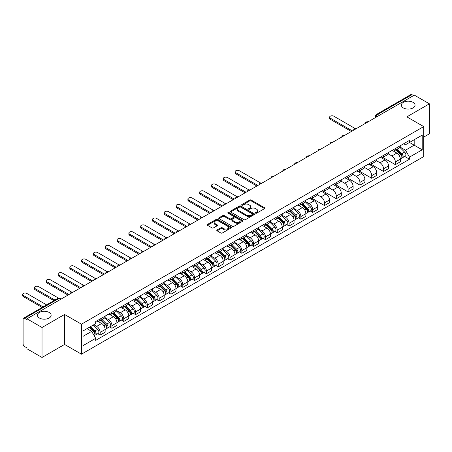 <?xml version="1.0" encoding="UTF-8"?>
<svg xmlns="http://www.w3.org/2000/svg" width="452" height="452" viewBox="0 0 452 452"><rect width="100%" height="100%" fill="white"/><g stroke="black" fill="none" stroke-linecap="round" stroke-linejoin="round"><path stroke-width="0.68" d="M255.634 213.174A0.734 0.424 0 0 0 256.674 213.174L264.573 208.615A1.051 0.605 0 0 0 264.878 208.186A1.051 0.605 0 0 0 264.573 207.756L251.199 200.038A1.051 0.605 0 0 0 249.713 200.038L241.82 204.598A0.734 0.424 0 0 0 241.6 204.897A0.734 0.424 0 0 0 241.82 205.197A0.734 0.424 0 0 0 242.86 205.197L243.877 204.603A3.362 1.944 0 0 1 248.634 204.603L249.747 205.248A3.362 1.944 0 0 1 250.736 206.62A3.362 1.944 0 0 1 249.747 207.993L248.724 208.587A0.734 0.424 0 0 0 248.51 208.886A0.734 0.424 0 0 0 248.724 209.186A0.734 0.424 0 0 0 249.77 209.186L250.787 208.598A3.362 1.944 0 0 1 255.544 208.598L256.657 209.236A3.362 1.944 0 0 1 257.64 210.609A3.362 1.944 0 0 1 256.657 211.982L255.634 212.576A0.734 0.424 0 0 0 255.42 212.875A0.734 0.424 0 0 0 255.634 213.174L255.634 212.576M49.132 312.445A6.853 3.955 0 0 0 41.663 311.592A6.853 3.955 0 0 0 37.437 315.242A6.853 3.955 0 0 0 39.443 318.038A6.853 3.955 0 0 0 46.906 318.897A6.853 3.955 0 0 0 51.138 315.242A6.853 3.955 0 0 0 49.132 312.445M413.049 102.338A6.853 3.955 0 0 0 405.585 101.48A6.853 3.955 0 0 0 401.353 105.135A6.853 3.955 0 0 0 403.365 107.932A6.853 3.955 0 0 0 410.828 108.791A6.853 3.955 0 0 0 415.055 105.135A6.853 3.955 0 0 0 413.049 102.338M217.096 229.978A1.051 0.605 0 0 0 216.79 230.407A1.051 0.605 0 0 0 217.096 230.836L220.847 233A1.051 0.605 0 0 0 222.333 233L231.102 227.938A1.051 0.605 0 0 0 231.407 227.514A1.051 0.605 0 0 0 231.102 227.085L217.728 219.361A1.051 0.605 0 0 0 216.242 219.361L207.474 224.424A1.051 0.605 0 0 0 207.169 224.853A1.051 0.605 0 0 0 207.474 225.282L212.005 227.898A1.051 0.605 0 0 0 213.491 227.898L217.242 225.729A1.051 0.605 0 0 0 217.553 225.305A1.051 0.605 0 0 0 217.242 224.876L214.999 223.576A2.808 1.622 0 0 1 214.175 222.429A2.808 1.622 0 0 1 215.909 220.932A2.808 1.622 0 0 1 218.971 221.282L227.774 226.362A2.808 1.622 0 0 1 228.599 227.514A2.808 1.622 0 0 1 226.864 229.011A2.808 1.622 0 0 1 223.802 228.661L222.333 227.814A1.051 0.605 0 0 0 220.847 227.814L217.096 229.978L217.096 230.836L220.847 228.684L220.847 227.814M81.45 324.203L64.574 314.456L42.019 327.48L26.956 318.784L414.337 95.129L429.4 103.824L406.845 116.848L423.722 126.594L81.45 324.203L81.45 354.182L423.722 156.573L423.722 126.594M243.956 219.661A1.051 0.605 0 0 0 245.442 219.661L254.205 214.598A1.051 0.605 0 0 0 254.516 214.169A1.051 0.605 0 0 0 254.205 213.745L240.831 206.022A1.051 0.605 0 0 0 239.345 206.022L230.582 211.084A1.051 0.605 0 0 0 230.271 211.513A1.051 0.605 0 0 0 230.582 211.943L243.956 219.661M228.311 213.333A0.734 0.424 0 0 1 229.057 213.434L242.639 221.277L233.887 226.333A1.051 0.605 0 0 1 232.401 226.333L219.028 218.61L219.028 217.751A1.051 0.605 0 0 0 218.717 218.18A1.051 0.605 0 0 0 219.028 218.61M219.028 217.751L222.779 215.587A1.051 0.605 0 0 1 224.265 215.587L229.689 218.717A1.051 0.605 0 0 0 231.175 218.717L233.661 217.282A1.051 0.605 0 0 0 233.972 216.853A1.051 0.605 0 0 0 233.661 216.423L228.017 213.163A0.734 0.424 0 0 1 227.802 212.864A0.734 0.424 0 0 1 228.254 212.468A0.734 0.424 0 0 1 229.057 212.564L242.651 220.412A1.051 0.605 0 0 1 242.961 220.842A1.051 0.605 0 0 1 242.651 221.271L242.651 220.412M42.019 327.48L42.019 357.459L26.956 348.763L26.956 347.887L24.606 346.531A2.141 1.237 -120 0 1 23.092 343.91L23.092 319.174A2.141 1.237 -120 0 1 23.538 318.197L57.828 298.399A2.141 1.237 60 0 1 58.896 298.506L24.606 318.304A2.141 1.237 -120 0 0 23.538 318.197M423.722 137.08L429.4 133.803L429.4 103.824M42.019 357.459L64.574 344.435L81.45 354.182M26.956 318.784L26.956 319.654L24.606 318.304M379.29 115.362L377.702 114.446A2.141 1.237 60 0 0 376.635 114.339L410.919 94.541A2.141 1.237 60 0 1 411.992 94.649L377.702 114.446A2.141 1.237 120 0 0 376.188 117.068L376.188 117.153M413.58 95.564L411.992 94.649M395.342 148.572A4.921 2.842 60 0 1 394.319 150.782L399.314 147.9A4.921 2.842 -120 0 0 400.336 145.691M388.251 153.878L391.856 155.957A4.921 2.842 60 0 1 395.342 161.991L400.336 159.104A4.921 2.842 -120 0 0 396.85 153.075L393.28 151.013M400.336 159.104L400.336 161.771L395.342 164.658L382.816 157.426M394.319 150.782A4.921 2.842 60 0 1 391.895 150.561M395.342 161.991L395.342 164.658M383.533 155.392A4.921 2.842 60 0 1 382.511 157.601L387.505 154.72A4.921 2.842 -120 0 0 388.528 152.505M371.007 164.24L383.533 171.472L388.528 168.59L388.528 165.924A4.921 2.842 -120 0 0 385.047 159.889L381.471 157.827M382.511 157.601A4.921 2.842 60 0 1 380.087 157.381M376.443 160.692L380.047 162.776A4.921 2.842 60 0 1 383.533 168.805L383.533 171.472M371.725 162.206A4.921 2.842 60 0 1 370.702 164.421L375.702 161.533A4.921 2.842 -120 0 0 376.719 159.324M359.199 171.059L371.725 178.291L376.719 175.404L376.719 172.737A4.921 2.842 -120 0 0 373.239 166.709L369.663 164.647M370.702 164.421A4.921 2.842 60 0 1 368.278 164.195M364.634 167.511L368.244 169.596A4.921 2.842 60 0 1 371.725 175.625L371.725 178.291M359.916 169.025A4.921 2.842 60 0 1 358.894 171.235L363.894 168.353A4.921 2.842 -120 0 0 364.911 166.138M347.396 177.879L359.916 185.105L364.911 182.224L364.911 179.557A4.921 2.842 -120 0 0 361.43 173.528L357.854 171.461M358.894 171.235A4.921 2.842 60 0 1 356.47 171.014M352.826 174.325L356.436 176.41A4.921 2.842 60 0 1 359.916 182.438L359.916 185.105M348.108 175.845A4.921 2.842 60 0 1 347.091 178.054L352.085 175.167A4.921 2.842 -120 0 0 353.102 172.958M335.587 184.693L348.108 191.925L353.102 189.038L353.102 186.377A4.921 2.842 -120 0 0 349.622 180.342L346.046 178.28M347.091 178.054A4.921 2.842 60 0 1 344.667 177.828M341.017 181.145L344.627 183.23A4.921 2.842 60 0 1 348.108 189.258L348.108 191.925M336.299 182.659A4.921 2.842 60 0 1 335.282 184.868L340.277 181.987A4.921 2.842 -120 0 0 341.294 179.777M323.779 191.512L336.299 198.739L341.294 195.857L341.294 193.19A4.921 2.842 -120 0 0 337.813 187.162L334.237 185.094M335.282 184.868A4.921 2.842 60 0 1 332.858 184.648M329.209 187.964L332.819 190.043A4.921 2.842 60 0 1 336.299 196.078L336.299 198.739M324.491 189.478A4.921 2.842 60 0 1 323.474 191.688L328.468 188.8A4.921 2.842 -120 0 0 329.491 186.591M311.97 198.326L324.491 205.558L329.491 202.671L329.491 200.01A4.921 2.842 -120 0 0 326.005 193.976L322.429 191.914M323.474 191.688A4.921 2.842 60 0 1 321.05 191.467M317.406 194.778L321.01 196.863A4.921 2.842 60 0 1 324.491 202.892L324.491 205.558M312.688 196.292A4.921 2.842 60 0 1 311.665 198.501L316.66 195.62A4.921 2.842 -120 0 0 317.683 193.411M310.292 210.994L312.688 212.378L317.683 209.491L317.683 206.824A4.921 2.842 -120 0 0 314.196 200.795L310.626 198.733M311.665 198.501A4.921 2.842 60 0 1 309.241 198.281M305.597 201.598L309.202 203.677A4.921 2.842 60 0 1 312.688 209.711L312.688 212.378M300.879 203.112A4.921 2.842 60 0 1 299.857 205.321L304.851 202.439A4.921 2.842 -120 0 0 305.874 200.225M298.484 217.807L300.879 219.192L305.874 216.31L305.874 213.643A4.921 2.842 -120 0 0 302.394 207.609L298.817 205.547M299.857 205.321A4.921 2.842 60 0 1 297.433 205.101M293.789 208.412L297.393 210.496A4.921 2.842 60 0 1 300.879 216.525L300.879 219.192M289.071 209.926A4.921 2.842 60 0 1 288.048 212.141L293.049 209.253A4.921 2.842 -120 0 0 294.066 207.044M286.675 224.627L289.071 226.011L294.066 223.124L294.066 220.457A4.921 2.842 -120 0 0 290.585 214.429L287.009 212.367M288.048 212.141A4.921 2.842 60 0 1 285.624 211.915M281.98 215.231L285.591 217.316A4.921 2.842 60 0 1 289.071 223.344L289.071 226.011M277.262 216.745A4.921 2.842 60 0 1 276.24 218.954L281.24 216.073A4.921 2.842 -120 0 0 282.257 213.858M274.867 231.441L277.262 232.825L282.257 229.944L282.257 227.277A4.921 2.842 -120 0 0 278.777 221.248L275.2 219.18M276.24 218.954A4.921 2.842 60 0 1 273.816 218.734M270.172 222.045L273.782 224.13A4.921 2.842 60 0 1 277.262 230.158L277.262 232.825M265.454 223.565A4.921 2.842 60 0 1 264.437 225.774L269.432 222.887A4.921 2.842 -120 0 0 270.449 220.678M263.058 238.26L265.454 239.645L270.449 236.758L270.449 234.096A4.921 2.842 -120 0 0 266.968 228.062L263.392 226M264.437 225.774A4.921 2.842 60 0 1 262.013 225.548M258.363 228.865L261.974 230.949A4.921 2.842 60 0 1 265.454 236.978L265.454 239.645M253.645 230.379A4.921 2.842 60 0 1 252.628 232.588L257.623 229.706A4.921 2.842 -120 0 0 258.64 227.497M251.25 245.08L253.645 246.459L258.64 243.577L258.64 240.91A4.921 2.842 -120 0 0 255.16 234.882L251.583 232.814M252.628 232.588A4.921 2.842 60 0 1 250.205 232.368M246.555 235.684L250.165 237.763A4.921 2.842 60 0 1 253.645 243.797L253.645 246.459M241.837 237.198A4.921 2.842 60 0 1 240.82 239.407L245.815 236.52A4.921 2.842 -120 0 0 246.837 234.311M239.441 251.894L241.837 253.278L246.837 250.391L246.837 247.73A4.921 2.842 -120 0 0 243.351 241.696L239.775 239.633M240.82 239.407A4.921 2.842 60 0 1 238.396 239.187M234.752 242.498L238.357 244.583A4.921 2.842 60 0 1 241.837 250.611L241.837 253.278M230.034 244.012A4.921 2.842 60 0 1 229.011 246.221L234.006 243.34A4.921 2.842 -120 0 0 235.029 241.131M227.638 258.713L230.034 260.098L235.029 257.211L235.029 254.544A4.921 2.842 -120 0 0 231.543 248.515L227.972 246.453M229.011 246.221A4.921 2.842 60 0 1 226.588 246.001M222.943 249.318L226.548 251.397A4.921 2.842 60 0 1 230.034 257.431L230.034 260.098M218.226 250.832A4.921 2.842 60 0 1 217.203 253.041L222.198 250.159A4.921 2.842 -120 0 0 223.22 247.945M215.83 265.527L218.226 266.912L223.22 264.03L223.22 261.363A4.921 2.842 -120 0 0 219.74 255.329L216.163 253.267M217.203 253.041A4.921 2.842 60 0 1 214.779 252.821M211.135 256.131L214.74 258.216A4.921 2.842 60 0 1 218.226 264.245L218.226 266.912M206.417 257.646A4.921 2.842 60 0 1 205.394 259.86L210.395 256.973A4.921 2.842 -120 0 0 211.412 254.764M204.022 272.347L206.417 273.731L211.412 270.844L211.412 268.177A4.921 2.842 -120 0 0 207.931 262.149L204.355 260.086M205.394 259.86A4.921 2.842 60 0 1 202.971 259.634M199.326 262.951L202.937 265.03A4.921 2.842 60 0 1 206.417 271.064L206.417 273.731M194.609 264.465A4.921 2.842 60 0 1 193.586 266.674L198.586 263.793A4.921 2.842 -120 0 0 199.603 261.578M192.213 279.161L194.609 280.545L199.603 277.664L199.603 274.997A4.921 2.842 -120 0 0 196.123 268.968L192.546 266.9M193.586 266.674A4.921 2.842 60 0 1 191.162 266.454M187.518 269.765L191.128 271.85A4.921 2.842 60 0 1 194.609 277.878L194.609 280.545M182.8 271.279A4.921 2.842 60 0 1 181.783 273.494L186.778 270.607A4.921 2.842 -120 0 0 187.795 268.398M180.404 285.98L182.8 287.365L187.795 284.477L187.795 281.816A4.921 2.842 -120 0 0 184.314 275.782L180.738 273.72M181.783 273.494A4.921 2.842 60 0 1 179.359 273.268M175.709 276.584L179.32 278.669A4.921 2.842 60 0 1 182.8 284.698L182.8 287.365M170.992 278.099A4.921 2.842 60 0 1 169.975 280.308L174.969 277.426A4.921 2.842 -120 0 0 175.986 275.217M168.596 292.8L170.992 294.179L175.986 291.297L175.986 288.63A4.921 2.842 -120 0 0 172.506 282.602L168.929 280.534M169.975 280.308A4.921 2.842 60 0 1 167.551 280.087M163.901 283.404L167.511 285.483A4.921 2.842 60 0 1 170.992 291.517L170.992 294.179M159.183 284.918A4.921 2.842 60 0 1 158.166 287.127L163.161 284.24A4.921 2.842 -120 0 0 164.183 282.031M156.787 299.614L159.183 300.998L164.183 298.111L164.183 295.45A4.921 2.842 -120 0 0 160.697 289.416L157.121 287.353M158.166 287.127A4.921 2.842 60 0 1 155.742 286.907M152.098 290.218L155.703 292.303A4.921 2.842 60 0 1 159.183 298.331L159.183 300.998M147.38 291.732A4.921 2.842 60 0 1 146.358 293.941L151.352 291.06A4.921 2.842 -120 0 0 152.375 288.851M144.985 306.433L147.38 307.812L152.375 304.93L152.375 302.264A4.921 2.842 -120 0 0 148.889 296.235L145.318 294.167M146.358 293.941A4.921 2.842 60 0 1 143.934 293.721M140.29 297.037L143.894 299.117A4.921 2.842 60 0 1 147.38 305.151L147.38 307.812M135.572 298.552A4.921 2.842 60 0 1 134.549 300.761L139.544 297.879A4.921 2.842 -120 0 0 140.566 295.664M133.176 313.247L135.572 314.632L140.566 311.75L140.566 309.083A4.921 2.842 -120 0 0 137.086 303.049L133.51 300.987M134.549 300.761A4.921 2.842 60 0 1 132.125 300.54M128.481 303.851L132.086 305.936A4.921 2.842 60 0 1 135.572 311.965L135.572 314.632M123.763 305.366A4.921 2.842 60 0 1 122.741 307.58L127.735 304.693A4.921 2.842 -120 0 0 128.758 302.484M121.368 320.067L123.763 321.451L128.758 318.564L128.758 315.897A4.921 2.842 -120 0 0 125.277 309.869L121.701 307.806M122.741 307.58A4.921 2.842 60 0 1 120.317 307.354M116.672 310.671L120.283 312.75A4.921 2.842 60 0 1 123.763 318.784L123.763 321.451M111.955 312.185A4.921 2.842 60 0 1 110.932 314.394L115.932 311.513A4.921 2.842 -120 0 0 116.949 309.298M109.559 326.881L111.955 328.265L116.949 325.383L116.949 322.717A4.921 2.842 -120 0 0 113.469 316.688L109.892 314.62M110.932 314.394A4.921 2.842 60 0 1 108.508 314.174M104.864 317.485L108.474 319.57A4.921 2.842 60 0 1 111.955 325.598L111.955 328.265M100.146 318.999A4.921 2.842 60 0 1 99.129 321.214L104.124 318.327A4.921 2.842 -120 0 0 105.141 316.117M97.751 333.7L100.146 335.085L105.141 332.197L105.141 329.531A4.921 2.842 -120 0 0 101.66 323.502L98.084 321.44M99.129 321.214A4.921 2.842 60 0 1 96.705 320.988M93.79 324.728L96.666 326.389A4.921 2.842 60 0 1 100.146 332.418L100.146 335.085M403.704 143.747L405.484 144.77L422.208 135.114L414.185 139.747L414.185 145.165L405.484 150.188L400.06 147.058M82.965 336.395L91.671 331.367L95.683 338.316L82.965 345.656L82.965 330.977L95.683 323.632L95.683 321.581L409.495 140.402L409.495 142.453L422.208 149.798L409.495 157.138L405.484 150.188M422.208 135.114L422.208 149.798M95.683 338.316L95.683 340.373L409.495 159.194L409.495 157.138M64.574 314.456L64.574 344.435M91.671 331.367L86.976 328.661M404.749 156.454L409.495 159.194M255.928 213.276L256.657 212.858A3.362 1.944 0 0 0 257.64 211.485L257.64 210.609M250.736 206.62L250.736 207.496A3.362 1.944 0 0 1 249.747 208.869L249.018 209.287M264.573 207.756L264.573 208.615L251.199 200.914A1.051 0.605 0 0 0 249.713 200.914L242.114 205.298M254.193 214.61L240.831 206.897A1.051 0.605 0 0 0 239.345 206.897L230.593 211.948M252.346 214.474A0.734 0.424 0 0 0 252.566 214.169A0.734 0.424 0 0 0 252.346 213.869L240.611 207.095A0.734 0.424 0 0 0 239.571 207.095L238.492 207.717A3.362 1.944 0 0 0 237.509 209.09A3.362 1.944 0 0 0 238.492 210.462L246.515 215.095A3.362 1.944 0 0 0 251.272 215.095L252.346 214.474L252.346 215.344A0.734 0.424 0 0 0 252.566 215.045L252.566 214.169M237.509 209.09L237.509 209.965A3.362 1.944 0 0 0 238.492 211.333L238.492 210.462M252.346 215.344L251.272 215.966A3.362 1.944 0 0 1 246.515 215.966L238.492 211.333M219.039 218.621L222.779 216.463L222.779 215.587M233.972 216.853L233.972 217.728A1.051 0.605 0 0 1 233.661 218.158L231.175 219.593A1.051 0.605 0 0 1 229.689 219.593L224.265 216.463A1.051 0.605 0 0 0 222.779 216.463M235.317 221.966A2.808 1.622 0 0 0 238.379 222.322A2.808 1.622 0 0 0 240.114 220.819A2.808 1.622 0 0 0 239.289 219.672L236.187 217.881A1.051 0.605 0 0 0 234.701 217.881L232.215 219.316A1.051 0.605 0 0 0 231.904 219.745A1.051 0.605 0 0 0 232.215 220.175L235.317 221.966L235.317 222.842A2.808 1.622 0 0 0 238.379 223.192A2.808 1.622 0 0 0 240.114 221.695L240.114 220.819M231.904 219.745L231.904 220.621A1.051 0.605 0 0 0 232.215 221.051L232.215 220.175M235.317 222.842L232.215 221.051M228.599 227.514L228.599 228.384A2.808 1.622 0 0 1 226.864 229.887A2.808 1.622 0 0 1 223.802 229.531L222.333 228.684A1.051 0.605 0 0 0 220.847 228.684M214.175 222.429L214.175 223.305A2.808 1.622 0 0 0 214.999 224.452L214.999 223.576M217.231 225.74L214.999 224.452M231.085 227.949L217.728 220.237A1.051 0.605 0 0 0 216.242 220.237L207.491 225.288M395.975 149.827L400.625 154.42A2.678 1.542 60 0 1 401.331 158.432L400.336 159.008M396.901 150.742L398.873 151.883M355.266 128.588L333.802 116.192A2.463 1.424 -0 0 0 331.118 115.887A2.463 1.424 -0 0 0 329.598 117.198A2.463 1.424 -0 0 0 330.322 118.204L352.345 130.922M396.489 149.533L401.585 154.556A1.283 0.74 60 0 1 401.924 156.482A1.283 0.74 60 0 1 401.805 156.528M397.263 149.087L401.913 153.674A2.678 1.542 60 0 1 402.619 157.686A2.678 1.542 60 0 1 401.811 157.771M399.862 147.392L404.636 152.104A2.678 1.542 60 0 1 405.342 156.115L402.619 157.686M351.362 131.487L330.322 119.339A2.463 1.424 180 0 1 329.598 118.334L329.598 117.198M301.512 204.366L306.162 208.954A2.678 1.542 60 0 1 306.868 212.965L305.874 213.542M302.439 205.281L304.411 206.417M260.81 183.122L239.34 170.732A2.463 1.424 -0 0 0 236.656 170.421A2.463 1.424 -0 0 0 235.136 171.737A2.463 1.424 -0 0 0 235.859 172.737L257.883 185.456M302.026 204.067L307.123 209.095A1.283 0.74 60 0 1 307.462 211.016A1.283 0.74 60 0 1 307.343 211.067M302.8 203.62L307.45 208.214A2.678 1.542 60 0 1 308.157 212.225A2.678 1.542 60 0 1 307.349 212.31M305.405 201.931L310.174 206.637A2.678 1.542 60 0 1 310.88 210.649L308.157 212.225M256.9 186.026L235.859 173.879A2.463 1.424 180 0 1 235.136 172.873L235.136 171.737M289.704 211.18L294.359 215.773A2.678 1.542 60 0 1 295.066 219.785L294.066 220.361M290.636 212.095L292.602 213.237M249.001 189.942L227.531 177.546A2.463 1.424 -0 0 0 224.853 177.24A2.463 1.424 -0 0 0 223.333 178.551A2.463 1.424 -0 0 0 224.051 179.557L246.08 192.275M290.224 210.886L295.314 215.909A1.283 0.74 60 0 1 295.653 217.836A1.283 0.74 60 0 1 295.535 217.881M290.992 210.44L295.642 215.028A2.678 1.542 60 0 1 296.348 219.039A2.678 1.542 60 0 1 295.54 219.13M293.597 208.745L298.371 213.457A2.678 1.542 60 0 1 299.077 217.468L296.348 219.039M245.091 192.84L224.051 180.693A2.463 1.424 180 0 1 223.333 179.687L223.333 178.551M277.895 218L282.551 222.587A2.678 1.542 60 0 1 283.257 226.599L282.257 227.175M278.827 218.915L280.799 220.051M237.193 196.756L215.728 184.365A2.463 1.424 -0 0 0 213.045 184.054A2.463 1.424 -0 0 0 211.525 185.371A2.463 1.424 -0 0 0 212.242 186.377L234.272 199.089M278.415 217.7L283.506 222.729A1.283 0.74 60 0 1 283.845 224.655A1.283 0.74 60 0 1 283.732 224.7M279.183 217.259L283.833 221.847A2.678 1.542 60 0 1 284.54 225.859A2.678 1.542 60 0 1 283.732 225.943M281.788 215.564L286.562 220.271A2.678 1.542 60 0 1 287.269 224.282L284.54 225.859M233.288 199.66L212.242 187.512A2.463 1.424 180 0 1 211.525 186.506L211.525 185.371M266.092 224.819L270.742 229.407A2.678 1.542 60 0 1 271.449 233.418L270.449 233.995M267.019 225.734L268.991 226.87M225.384 203.575L203.92 191.179A2.463 1.424 -0 0 0 201.236 190.874A2.463 1.424 -0 0 0 199.716 192.185A2.463 1.424 -0 0 0 200.439 193.19L222.463 205.909M266.607 224.52L271.697 229.543A1.283 0.74 60 0 1 272.036 231.469A1.283 0.74 60 0 1 271.923 231.514M267.375 224.073L272.031 228.661A2.678 1.542 60 0 1 272.737 232.673A2.678 1.542 60 0 1 271.929 232.763M269.98 222.378L274.754 227.09A2.678 1.542 60 0 1 275.46 231.102L272.737 232.673M221.48 206.474L200.439 194.326A2.463 1.424 180 0 1 199.716 193.32L199.716 192.185M254.284 231.633L258.934 236.221A2.678 1.542 60 0 1 259.64 240.232L258.64 240.814M255.21 232.548L257.182 233.69M213.576 210.389L192.111 197.999A2.463 1.424 -0 0 0 189.428 197.688A2.463 1.424 -0 0 0 187.908 199.004A2.463 1.424 -0 0 0 188.631 200.01L210.655 212.722M254.798 231.334L259.894 236.362A1.283 0.74 60 0 1 260.233 238.289A1.283 0.74 60 0 1 260.115 238.334M255.566 230.893L260.222 235.481A2.678 1.542 60 0 1 260.928 239.492A2.678 1.542 60 0 1 260.12 239.577M258.171 229.198L262.945 233.904A2.678 1.542 60 0 1 263.652 237.921L260.928 239.492M209.671 213.293L188.631 201.146A2.463 1.424 180 0 1 187.908 200.14L187.908 199.004M242.475 238.453L247.125 243.04A2.678 1.542 60 0 1 247.832 247.052L246.832 247.628M243.402 239.368L245.374 240.504M201.767 217.209L180.303 204.812A2.463 1.424 -0 0 0 177.619 204.507A2.463 1.424 -0 0 0 176.099 205.818A2.463 1.424 -0 0 0 176.822 206.824L198.846 219.542M242.99 238.153L248.086 243.176A1.283 0.74 60 0 1 248.425 245.103A1.283 0.74 60 0 1 248.306 245.148M243.764 237.707L248.414 242.295A2.678 1.542 60 0 1 249.12 246.312A2.678 1.542 60 0 1 248.312 246.397M246.363 236.017L251.137 240.724A2.678 1.542 60 0 1 251.843 244.735L249.12 246.312M197.863 220.107L176.822 207.96A2.463 1.424 180 0 1 176.099 206.954L176.099 205.818M230.667 245.266L235.317 249.86A2.678 1.542 60 0 1 236.023 253.871L235.029 254.448M231.593 246.182L233.565 247.323M189.959 224.028L168.494 211.632A2.463 1.424 -0 0 0 165.811 211.327A2.463 1.424 -0 0 0 164.291 212.638A2.463 1.424 -0 0 0 165.014 213.643L187.038 226.362M231.181 244.973L236.277 249.996A1.283 0.74 60 0 1 236.616 251.922A1.283 0.74 60 0 1 236.498 251.967M231.955 244.526L236.605 249.114A2.678 1.542 60 0 1 237.311 253.126A2.678 1.542 60 0 1 236.503 253.21M234.554 242.831L239.328 247.543A2.678 1.542 60 0 1 240.035 251.555L237.311 253.126M186.054 226.927L165.014 214.779A2.463 1.424 180 0 1 164.291 213.773L164.291 212.638M218.858 252.086L223.508 256.674A2.678 1.542 60 0 1 224.215 260.685L223.22 261.262M219.785 253.001L221.757 254.137M178.156 230.842L156.686 218.452A2.463 1.424 -0 0 0 154.002 218.141A2.463 1.424 -0 0 0 152.482 219.457A2.463 1.424 -0 0 0 153.205 220.457L175.229 233.175M219.373 251.787L224.469 256.815A1.283 0.74 60 0 1 224.808 258.736A1.283 0.74 60 0 1 224.689 258.787M220.147 251.34L224.797 255.934A2.678 1.542 60 0 1 225.503 259.945A2.678 1.542 60 0 1 224.695 260.03M222.751 249.651L227.52 254.357A2.678 1.542 60 0 1 228.226 258.369L225.503 259.945M174.246 233.746L153.205 221.593A2.463 1.424 180 0 1 152.482 220.593L152.482 219.457M207.05 258.9L211.705 263.493A2.678 1.542 60 0 1 212.412 267.505L211.412 268.081M207.976 259.815L209.948 260.957M166.347 237.662L144.877 225.265A2.463 1.424 -0 0 0 142.199 224.96A2.463 1.424 -0 0 0 140.679 226.271A2.463 1.424 -0 0 0 141.397 227.277L163.426 239.995M207.57 258.606L212.66 263.629A1.283 0.74 60 0 1 212.999 265.556A1.283 0.74 60 0 1 212.881 265.601M208.338 258.16L212.988 262.748A2.678 1.542 60 0 1 213.694 266.759A2.678 1.542 60 0 1 212.886 266.844M210.943 256.465L215.717 261.177A2.678 1.542 60 0 1 216.423 265.188L213.694 266.759M162.437 240.56L141.397 228.413A2.463 1.424 180 0 1 140.679 227.407L140.679 226.271M195.241 265.719L199.897 270.307A2.678 1.542 60 0 1 200.603 274.319L199.603 274.895M196.174 266.635L198.145 267.77M154.539 244.475L133.074 232.085A2.463 1.424 -0 0 0 130.391 231.774A2.463 1.424 -0 0 0 128.871 233.091A2.463 1.424 -0 0 0 129.588 234.096L151.618 246.809M195.761 265.42L200.852 270.449A1.283 0.74 60 0 1 201.191 272.375A1.283 0.74 60 0 1 201.078 272.42M196.53 264.979L201.18 269.567A2.678 1.542 60 0 1 201.886 273.579A2.678 1.542 60 0 1 201.078 273.663M199.134 263.284L203.908 267.991A2.678 1.542 60 0 1 204.615 272.002L201.886 273.579M150.635 247.38L129.588 235.232A2.463 1.424 180 0 1 128.871 234.226L128.871 233.091M183.439 272.539L188.088 277.127A2.678 1.542 60 0 1 188.795 281.138L187.795 281.715M184.365 273.454L186.337 274.59M142.73 251.295L121.266 238.899A2.463 1.424 -0 0 0 118.582 238.594A2.463 1.424 -0 0 0 117.062 239.905A2.463 1.424 -0 0 0 117.78 240.91L139.809 253.628M183.953 272.24L189.043 277.262A1.283 0.74 60 0 1 189.382 279.189A1.283 0.74 60 0 1 189.269 279.234M184.721 271.793L189.377 276.381A2.678 1.542 60 0 1 190.083 280.393A2.678 1.542 60 0 1 189.275 280.483M187.326 270.098L192.1 274.81A2.678 1.542 60 0 1 192.806 278.822L190.083 280.393M138.826 254.193L117.78 242.046A2.463 1.424 180 0 1 117.062 241.04L117.062 239.905M171.63 279.353L176.28 283.941A2.678 1.542 60 0 1 176.986 287.952L175.986 288.529M172.557 280.268L174.528 281.41M130.922 258.109L109.457 245.718A2.463 1.424 -0 0 0 106.774 245.408A2.463 1.424 -0 0 0 105.254 246.724A2.463 1.424 -0 0 0 105.977 247.73L128.001 260.442M172.144 279.053L177.24 284.082A1.283 0.74 60 0 1 177.579 286.009A1.283 0.74 60 0 1 177.461 286.054M172.913 278.613L177.568 283.201A2.678 1.542 60 0 1 178.274 287.212A2.678 1.542 60 0 1 177.466 287.297M175.517 276.918L180.291 281.624A2.678 1.542 60 0 1 180.998 285.641L178.274 287.212M127.018 261.013L105.977 248.866A2.463 1.424 180 0 1 105.254 247.86L105.254 246.724M159.822 286.172L164.471 290.76A2.678 1.542 60 0 1 165.178 294.772L164.178 295.348M160.748 287.088L162.72 288.223M119.113 264.928L97.649 252.532A2.463 1.424 -0 0 0 94.965 252.227A2.463 1.424 -0 0 0 93.445 253.538A2.463 1.424 -0 0 0 94.169 254.544L116.192 267.262M160.336 285.873L165.432 290.896A1.283 0.74 60 0 1 165.771 292.823A1.283 0.74 60 0 1 165.652 292.868M161.11 285.427L165.76 290.014A2.678 1.542 60 0 1 166.466 294.032A2.678 1.542 60 0 1 165.658 294.116M163.709 283.737L168.483 288.444A2.678 1.542 60 0 1 169.189 292.455L166.466 294.032M115.209 267.827L94.169 255.679A2.463 1.424 180 0 1 93.445 254.674L93.445 253.538M148.013 292.986L152.663 297.574A2.678 1.542 60 0 1 153.369 301.591L152.375 302.168M148.94 293.902L150.911 295.043M107.305 271.748L85.84 259.352A2.463 1.424 -0 0 0 83.157 259.041A2.463 1.424 -0 0 0 81.637 260.358A2.463 1.424 -0 0 0 82.36 261.363L104.384 274.076M148.527 292.693L153.623 297.715A1.283 0.74 60 0 1 153.962 299.642A1.283 0.74 60 0 1 153.844 299.687M149.301 292.246L153.951 296.834A2.678 1.542 60 0 1 154.657 300.846A2.678 1.542 60 0 1 153.849 300.93M151.9 290.551L156.674 295.263A2.678 1.542 60 0 1 157.381 299.275L154.657 300.846M103.401 274.647L82.36 262.499A2.463 1.424 180 0 1 81.637 261.493L81.637 260.358M136.205 299.806L140.855 304.394A2.678 1.542 60 0 1 141.561 308.405L140.566 308.982M137.131 300.721L139.103 301.857M95.502 278.562L74.032 266.171A2.463 1.424 -0 0 0 71.348 265.861A2.463 1.424 -0 0 0 69.828 267.172A2.463 1.424 -0 0 0 70.552 268.177L92.575 280.895M136.719 299.506L141.815 304.535A1.283 0.74 60 0 1 142.154 306.456A1.283 0.74 60 0 1 142.035 306.507M137.493 299.06L142.143 303.654A2.678 1.542 60 0 1 142.849 307.665A2.678 1.542 60 0 1 142.041 307.75M140.097 297.371L144.866 302.077A2.678 1.542 60 0 1 145.572 306.089L142.849 307.665M91.592 281.466L70.552 269.313A2.463 1.424 180 0 1 69.828 268.313L69.828 267.172M124.396 306.62L129.052 311.213A2.678 1.542 60 0 1 129.758 315.225L128.758 315.801M125.323 307.535L127.294 308.676M83.693 285.381L62.223 272.985A2.463 1.424 -0 0 0 59.545 272.68A2.463 1.424 -0 0 0 58.025 273.991A2.463 1.424 -0 0 0 58.743 274.997L80.772 287.715M124.916 306.326L130.006 311.349A1.283 0.74 60 0 1 130.345 313.276A1.283 0.74 60 0 1 130.227 313.321M125.684 305.88L130.334 310.467A2.678 1.542 60 0 1 131.04 314.479A2.678 1.542 60 0 1 130.232 314.564M128.289 304.185L133.063 308.897A2.678 1.542 60 0 1 133.769 312.908L131.04 314.479M79.784 288.28L58.743 276.132A2.463 1.424 180 0 1 58.025 275.127L58.025 273.991M112.588 313.439L117.243 318.027A2.678 1.542 60 0 1 117.949 322.039L116.949 322.615M113.52 314.355L115.492 315.49M71.885 292.195L50.421 279.805A2.463 1.424 -0 0 0 47.737 279.494A2.463 1.424 -0 0 0 46.217 280.811A2.463 1.424 -0 0 0 46.935 281.816L68.964 294.529M113.107 313.14L118.198 318.168A1.283 0.74 60 0 1 118.537 320.095A1.283 0.74 60 0 1 118.424 320.14M113.876 312.694L118.526 317.287A2.678 1.542 60 0 1 119.232 321.299A2.678 1.542 60 0 1 118.424 321.383M116.48 311.004L121.255 315.711A2.678 1.542 60 0 1 121.961 319.722L119.232 321.299M67.981 295.099L46.935 282.952A2.463 1.424 180 0 1 46.217 281.946L46.217 280.811M100.785 320.259L105.435 324.847A2.678 1.542 60 0 1 106.141 328.858L105.141 329.435M101.711 321.174L103.683 322.31M58.562 298.139L38.612 286.619A2.463 1.424 -0 0 0 35.928 286.314A2.463 1.424 -0 0 0 34.408 287.625A2.463 1.424 -0 0 0 35.126 288.63L54.941 300.066M101.299 319.959L106.389 324.982A1.283 0.74 60 0 1 106.728 326.909A1.283 0.74 60 0 1 106.615 326.954M102.067 319.513L106.723 324.101A2.678 1.542 60 0 1 107.429 328.112A2.678 1.542 60 0 1 106.621 328.203M104.672 317.818L109.446 322.53A2.678 1.542 60 0 1 110.152 326.542L107.429 328.112M53.952 300.637L35.126 289.766A2.463 1.424 180 0 1 34.408 288.76L34.408 287.625M89.253 327.344L93.626 331.661A2.678 1.542 60 0 1 94.332 335.672L94.202 335.751M89.903 327.988L91.875 329.129M46.612 304.874L26.804 293.438A2.463 1.424 -0 0 0 24.12 293.128A2.463 1.424 -0 0 0 22.6 294.444A2.463 1.424 -0 0 0 23.323 295.45L43.132 306.885M89.767 327.05L94.587 331.802A1.283 0.74 60 0 1 94.926 333.729A1.283 0.74 60 0 1 94.807 333.774M90.536 326.604L94.914 330.921A2.678 1.542 60 0 1 95.621 334.932A2.678 1.542 60 0 1 94.813 335.017M93.265 325.028L97.638 329.344A2.678 1.542 60 0 1 98.344 333.361L95.621 334.932M42.149 307.45L23.323 296.585A2.463 1.424 180 0 1 22.6 295.58L22.6 294.444M376.267 117.108L376.188 117.068A2.141 1.237 0 0 1 375.561 116.192L375.561 117.514M111.955 325.598L116.949 322.717M123.763 318.784L128.758 315.897M135.572 311.965L140.566 309.083M147.38 305.151L152.375 302.264M159.183 298.331L164.183 295.45M170.992 291.517L175.986 288.63M182.8 284.698L187.795 281.816M194.609 277.878L199.603 274.997M206.417 271.064L211.412 268.177M218.226 264.245L223.22 261.363M230.034 257.431L235.029 254.544M241.837 250.611L246.837 247.73M253.645 243.797L258.64 240.91M265.454 236.978L270.449 234.096M277.262 230.158L282.257 227.277M289.071 223.344L294.066 220.457M300.879 216.525L305.874 213.643M312.688 209.711L317.683 206.824M324.491 202.892L329.491 200.01M336.299 196.078L341.294 193.19M348.108 189.258L353.102 186.377M359.916 182.438L364.911 179.557M371.725 175.625L376.719 172.737M383.533 168.805L388.528 165.924M100.146 332.418L105.141 329.531M96.666 326.389L101.66 323.502M108.474 319.57L113.469 316.688M120.283 312.75L125.277 309.869M132.086 305.936L137.086 303.049M143.894 299.117L148.889 296.235M155.703 292.303L160.697 289.416M167.511 285.483L172.506 282.602M179.32 278.669L184.314 275.782M191.128 271.85L196.123 268.968M202.937 265.03L207.931 262.149M214.74 258.216L219.74 255.329M226.548 251.397L231.543 248.515M238.357 244.583L243.351 241.696M250.165 237.763L255.16 234.882M261.974 230.949L266.968 228.062M273.782 224.13L278.777 221.248M285.591 217.316L290.585 214.429M297.393 210.496L302.394 207.609M309.202 203.677L314.196 200.795M321.01 196.863L326.005 193.976M332.819 190.043L337.813 187.162M344.627 183.23L349.622 180.342M356.436 176.41L361.43 173.528M368.244 169.596L373.239 166.709M380.047 162.776L385.047 159.889M391.856 155.957L396.85 153.075M367.883 121.95A2.141 1.237 120 0 0 366.939 122.498M356.074 128.769A2.141 1.237 120 0 0 355.131 129.312M344.266 135.583A2.141 1.237 120 0 0 343.322 136.131M332.457 142.403A2.141 1.237 120 0 0 331.514 142.945M320.649 149.216A2.141 1.237 120 0 0 319.705 149.765M308.846 156.036A2.141 1.237 120 0 0 307.897 156.584M297.037 162.85A2.141 1.237 120 0 0 296.088 163.398M285.229 169.669A2.141 1.237 120 0 0 284.285 170.218M273.42 176.489A2.141 1.237 120 0 0 272.477 177.031M261.612 183.303A2.141 1.237 120 0 0 260.668 183.851M249.803 190.122A2.141 1.237 120 0 0 248.86 190.665M237.995 196.936A2.141 1.237 120 0 0 237.051 197.484M226.192 203.756A2.141 1.237 120 0 0 225.243 204.298M214.384 210.57A2.141 1.237 120 0 0 213.434 211.118M202.575 217.389A2.141 1.237 120 0 0 201.632 217.937M190.767 224.209A2.141 1.237 120 0 0 189.823 224.751M178.958 231.023A2.141 1.237 120 0 0 178.015 231.571M167.15 237.842A2.141 1.237 120 0 0 166.206 238.385M155.341 244.656A2.141 1.237 120 0 0 154.398 245.204M143.538 251.476A2.141 1.237 120 0 0 142.589 252.018M131.73 258.29A2.141 1.237 120 0 0 130.781 258.838M119.921 265.109A2.141 1.237 120 0 0 118.978 265.657M108.113 271.929A2.141 1.237 120 0 0 107.169 272.471M96.304 278.743A2.141 1.237 120 0 0 95.361 279.291M84.496 285.562A2.141 1.237 120 0 0 83.552 286.105M72.687 292.376A2.141 1.237 120 0 0 71.744 292.924M60.483 299.422L58.896 298.506A2.141 1.237 120 0 1 59.963 298.399A2.141 2.141 0 0 0 57.828 298.399M256.657 212.858L256.657 211.982M248.724 209.186L248.724 208.587M249.747 208.869L249.747 207.993M241.82 205.197L241.82 204.598M249.713 200.914L249.713 200.038M251.199 200.914L251.199 200.038M230.582 211.943L230.582 211.084M239.345 206.897L239.345 206.022M240.831 206.897L240.831 206.022M254.205 214.598L254.205 213.745M246.515 215.966L246.515 215.095M251.272 215.966L251.272 215.095M224.265 216.463L224.265 215.587M229.689 219.593L229.689 218.717M231.175 219.593L231.175 218.717M233.661 218.158L233.661 217.282M229.057 213.434L229.057 212.564M222.333 228.684L222.333 227.814M223.802 229.531L223.802 228.661M217.242 225.729L217.242 224.876M207.474 225.282L207.474 224.424M216.242 220.237L216.242 219.361M217.728 220.237L217.728 219.361M231.102 227.938L231.102 227.085M400.625 154.42L399.088 155.307M402.19 155.895L401.709 156.172M404.636 152.104L401.913 153.674M330.322 119.339L330.322 118.204M306.162 208.954L304.625 209.841M307.727 210.429L307.247 210.711M310.174 206.637L307.45 208.214M235.859 173.879L235.859 172.737M294.359 215.773L292.823 216.661M295.919 217.248L295.438 217.525M298.371 213.457L295.642 215.028M224.051 180.693L224.051 179.557M282.551 222.587L281.014 223.474M284.11 224.062L283.63 224.345M286.562 220.271L283.833 221.847M212.242 187.512L212.242 186.377M270.742 229.407L269.206 230.294M272.307 230.882L271.822 231.158M274.754 227.09L272.031 228.661M200.439 194.326L200.439 193.19M258.934 236.221L257.397 237.108M260.499 237.701L260.013 237.978M262.945 233.904L260.222 235.481M188.631 201.146L188.631 200.01M247.125 243.04L245.589 243.927M248.69 244.515L248.204 244.792M251.137 240.724L248.414 242.295M176.822 207.96L176.822 206.824M235.317 249.86L233.78 250.747M236.882 251.335L236.402 251.611M239.328 247.543L236.605 249.114M165.014 214.779L165.014 213.643M223.508 256.674L221.972 257.561M225.073 258.148L224.593 258.431M227.52 254.357L224.797 255.934M153.205 221.593L153.205 220.457M211.705 263.493L210.169 264.38M213.265 264.968L212.785 265.245M215.717 261.177L212.988 262.748M141.397 228.413L141.397 227.277M199.897 270.307L198.36 271.194M201.456 271.782L200.976 272.064M203.908 267.991L201.18 269.567M129.588 235.232L129.588 234.096M188.088 277.127L186.552 278.014M189.648 278.601L189.168 278.878M192.1 274.81L189.377 276.381M117.78 242.046L117.78 240.91M176.28 283.941L174.743 284.828M177.845 285.421L177.359 285.698M180.291 281.624L177.568 283.201M105.977 248.866L105.977 247.73M164.471 290.76L162.935 291.647M166.037 292.235L165.551 292.512M168.483 288.444L165.76 290.014M94.169 255.679L94.169 254.544M152.663 297.574L151.126 298.467M154.228 299.054L153.748 299.331M156.674 295.263L153.951 296.834M82.36 262.499L82.36 261.363M140.855 304.394L139.318 305.281M142.42 305.868L141.939 306.151M144.866 302.077L142.143 303.654M70.552 269.313L70.552 268.177M129.052 311.213L127.515 312.1M130.611 312.688L130.131 312.965M133.063 308.897L130.334 310.467M58.743 276.132L58.743 274.997M117.243 318.027L115.706 318.914M118.803 319.502L118.322 319.784M121.255 315.711L118.526 317.287M46.935 282.952L46.935 281.816M105.435 324.847L103.898 325.734M106.994 326.321L106.514 326.598M109.446 322.53L106.723 324.101M35.126 289.766L35.126 288.63M93.626 331.661L92.287 332.435M95.191 333.141L94.705 333.418M97.638 329.344L94.914 330.921M23.323 296.585L23.323 295.45M368.064 121.848A2.141 2.141 0 0 0 365.318 123.43M356.255 128.662A2.141 2.141 0 0 0 353.509 130.249M344.447 135.481A2.141 2.141 0 0 0 341.701 137.063M332.638 142.295A2.141 2.141 0 0 0 329.892 143.883M320.835 149.115A2.141 2.141 0 0 0 318.084 150.697M309.027 155.929A2.141 2.141 0 0 0 306.281 157.516M297.218 162.748A2.141 2.141 0 0 0 294.472 164.336M285.41 169.562A2.141 2.141 0 0 0 282.664 171.15M273.601 176.382A2.141 2.141 0 0 0 270.855 177.969M261.793 183.201A2.141 2.141 0 0 0 259.047 184.783M249.984 190.015A2.141 2.141 0 0 0 247.238 191.603M238.181 196.835A2.141 2.141 0 0 0 235.43 198.417M226.373 203.649A2.141 2.141 0 0 0 223.627 205.236M214.564 210.468A2.141 2.141 0 0 0 211.818 212.056M202.756 217.282A2.141 2.141 0 0 0 200.01 218.87M190.947 224.102A2.141 2.141 0 0 0 188.201 225.689M179.139 230.921A2.141 2.141 0 0 0 176.393 232.503M167.33 237.735A2.141 2.141 0 0 0 164.584 239.323M155.528 244.555A2.141 2.141 0 0 0 152.776 246.137M143.719 251.368A2.141 2.141 0 0 0 140.973 252.956M131.911 258.188A2.141 2.141 0 0 0 129.165 259.776M120.102 265.002A2.141 2.141 0 0 0 117.356 266.59M108.294 271.822A2.141 2.141 0 0 0 105.548 273.409M96.485 278.641A2.141 2.141 0 0 0 93.739 280.223M84.677 285.455A2.141 2.141 0 0 0 81.931 287.043M72.874 292.274A2.141 2.141 0 0 0 70.122 293.856M61.11 299.06L59.963 298.399M376.635 114.339A2.141 2.141 0 0 0 375.561 116.192"/></g></svg>
